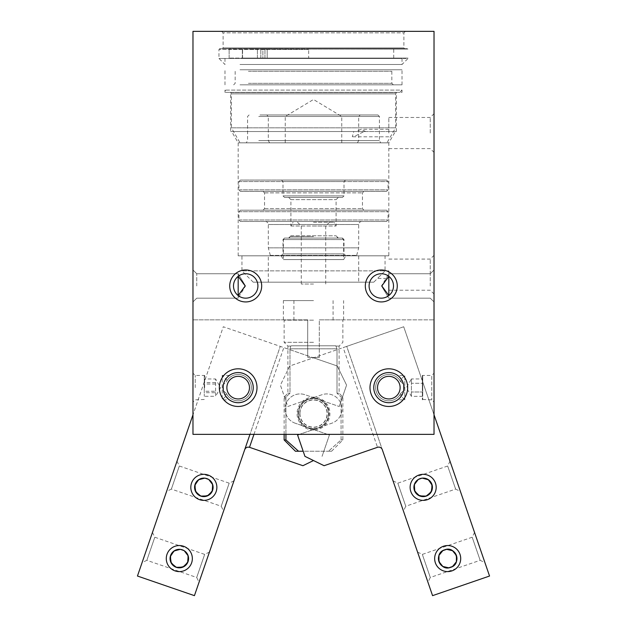 <?xml version="1.0" encoding="UTF-8"?>
<svg xmlns="http://www.w3.org/2000/svg" width="627" height="627" viewBox="0 0 627 627"><rect width="100%" height="100%" fill="white"/><g stroke="black" fill="none" stroke-linecap="round" stroke-linejoin="round"><path stroke-width="0.47" stroke-dasharray="3.13 2.35" d="M422.723 375.816L422.723 399.477L422.347 375.432L422.347 387.643L422.347 375.432L431.76 375.432L431.76 399.854L431.76 375.432L434.025 373.175L434.025 402.111L434.025 373.175M422.347 387.643L422.347 399.854L422.347 387.643M422.723 391.993L422.723 378.943L422.723 396.342L422.723 391.993L411.422 391.993L422.723 391.993M422.723 396.342L411.422 396.342L406.406 387.643L411.422 378.943L411.422 396.342L411.422 383.293L422.723 383.293L411.422 383.293L411.422 378.943L422.723 378.943M204.277 392.557L204.277 375.816L204.277 392.557M204.653 387.643L204.653 375.432L204.653 387.643M204.277 378.982L204.277 396.303L204.277 378.982L215.578 378.982L215.578 392.69L204.277 392.69M215.578 384.037L204.277 384.037M215.578 392.69L215.578 396.303L204.277 396.303M215.578 391.256L215.578 378.982L220.594 387.643L215.578 396.303L215.578 391.256L204.277 391.256M215.578 382.595L204.277 382.595M308.664 58.092L408.036 58.092L229.137 58.092L308.664 58.092L308.664 49.431L308.664 58.092M242.578 58.092L264.955 58.092L242.578 58.092L242.578 49.055L229.137 49.055L308.664 49.431L229.137 49.055L264.955 49.055L242.578 49.055L242.578 58.092M262.885 58.092L264.955 58.092L260.824 58.092L262.885 58.092L262.885 49.055L264.955 49.055L260.824 49.055L262.885 49.055L262.885 58.092M267.196 58.092L393.725 58.092L267.196 58.092L267.196 49.055L393.725 49.055L260.824 49.055L267.196 49.055L267.196 58.092M249.883 58.092L257.415 58.092L249.883 58.092M229.137 58.092L229.137 49.055L229.137 58.092M249.883 49.055L257.415 49.055L249.883 49.055M306.713 49.055L407.934 49.055L306.713 49.055M407.284 48.679L219.716 48.679L407.934 49.055M244.71 449.645L194.433 595.65L137.454 576.033L223.29 326.753L307.692 355.815L307.692 319.848L307.692 357.515L307.692 355.815L312.63 357.515L307.692 357.515L314.37 357.515L289.752 365.988L280.418 385.143L287.769 406.508L321.957 394.736A15.064 15.064 0 0 1 341.104 404.078A15.064 15.064 0 0 1 331.769 423.225L299.463 434.346L434.025 434.346L434.025 319.848L434.025 414.784L489.546 576.033L432.567 595.65L346.731 346.37L403.71 326.753L434.025 414.784L434.025 434.346L327.537 434.346L329.418 434.997L295.231 423.225L327.537 434.346L192.975 434.346L192.975 414.784L192.975 434.346L249.977 434.346L280.269 346.37L244.71 449.645A3.77 3.77 0 0 1 249.499 447.31L302.912 465.704L313.5 460.539M329.418 434.997L322.059 456.362L329.418 434.997M183.554 546.258A13.026 13.026 0 0 1 187.865 568.407A13.026 13.026 0 0 1 166.531 561.063A13.026 13.026 0 0 1 183.554 546.258M208.078 475.039A13.026 13.026 0 0 1 212.388 497.187A13.026 13.026 0 0 1 191.055 489.844A13.026 13.026 0 0 1 208.078 475.039M253.959 434.346L283.827 347.601L223.29 326.753L192.975 414.784L192.975 319.848L192.975 414.784M223.565 511.044L233.973 480.831L223.565 511.044L221.229 506.255L229.184 483.166L221.229 506.255L171.375 489.091L179.33 466.002L171.375 489.091L166.586 491.427L176.994 461.213L166.586 491.427M199.041 582.264L209.449 552.058L199.041 582.264L196.706 577.483L204.661 554.393L196.706 577.483L146.851 560.311L154.806 537.221L146.851 560.311L142.063 562.646L152.471 532.433L142.063 562.646M209.449 552.058L204.661 554.393L154.806 537.221L152.471 532.433M233.973 480.831L229.184 483.166L179.33 466.002L176.994 461.213M182.332 549.824A9.264 9.264 0 0 0 170.56 555.561A9.264 9.264 0 0 0 176.305 567.333A9.264 9.264 0 0 0 188.076 561.596A9.264 9.264 0 0 0 182.332 549.824M206.855 478.597A9.264 9.264 0 0 0 195.083 484.342A9.264 9.264 0 0 0 200.828 496.114A9.264 9.264 0 0 0 212.6 490.369A9.264 9.264 0 0 0 206.855 478.597M434.025 414.784L403.71 326.753L314.37 357.515L319.308 357.515L319.308 319.848L434.025 319.848L319.308 319.848L319.308 357.515L312.63 357.515L337.248 365.988L346.582 385.143L339.231 406.508L346.582 385.143L337.248 365.988L283.827 347.601M295.231 423.225A15.064 15.064 0 0 1 285.896 404.078A15.064 15.064 0 0 1 305.043 394.736L339.231 406.508L305.043 394.736A15.064 15.064 0 0 0 285.896 404.078A15.064 15.064 0 0 0 295.231 423.225M307.692 319.848L192.975 319.848L307.692 319.848M249.977 434.346L299.463 434.346M451.926 570.899A13.026 13.026 0 0 1 434.895 556.094A13.026 13.026 0 0 1 456.229 548.743A13.026 13.026 0 0 1 451.926 570.899M427.402 499.672A13.026 13.026 0 0 1 410.371 484.867A13.026 13.026 0 0 1 431.705 477.523A13.026 13.026 0 0 1 427.402 499.672M377.501 447.31C379.735 446.785 381.334 447.56 382.29 449.645L346.731 346.37L289.752 365.988L280.418 385.143L287.769 406.508L308.594 399.336A15.064 15.064 0 0 1 328.564 413.577A15.064 15.064 0 0 1 298.805 416.884A15.064 15.064 0 0 1 308.594 399.336A15.064 15.064 0 0 0 298.436 413.577A15.064 15.064 0 0 0 318.406 427.826L331.769 423.225A15.064 15.064 0 0 0 341.104 404.078A15.064 15.064 0 0 0 321.957 394.736L308.594 399.336A15.064 15.064 0 0 0 298.436 413.577A15.064 15.064 0 0 0 318.406 427.826A15.064 15.064 0 0 0 327.741 408.679A15.064 15.064 0 0 0 308.594 399.336A15.064 15.064 0 0 1 327.741 408.679A15.064 15.064 0 0 1 318.406 427.826L297.582 434.997L304.941 456.362L324.088 465.704L377.501 447.31L343.173 347.601M403.435 511.044L393.027 480.831L403.435 511.044L405.771 506.255L397.816 483.166L405.771 506.255L455.625 489.091L447.67 466.002L455.625 489.091L460.414 491.427L450.006 461.213L460.414 491.427M427.959 582.264L417.551 552.058L427.959 582.264L430.294 577.483L422.339 554.393L430.294 577.483L480.149 560.311L472.194 537.221L480.149 560.311L484.937 562.646L474.529 532.433L484.937 562.646M417.551 552.058L422.339 554.393L472.194 537.221L474.529 532.433M393.027 480.831L397.816 483.166L447.67 466.002L450.006 461.213M450.695 567.333A9.264 9.264 0 0 0 453.76 551.588A9.264 9.264 0 0 0 438.594 556.807A9.264 9.264 0 0 0 450.695 567.333M426.172 496.114A9.264 9.264 0 0 0 429.236 480.368A9.264 9.264 0 0 0 414.071 485.588A9.264 9.264 0 0 0 426.172 496.114M308.594 427.826A15.064 15.064 0 0 1 299.259 408.679A15.064 15.064 0 0 1 318.406 399.336A15.064 15.064 0 0 1 327.741 418.483A15.064 15.064 0 0 1 308.594 427.826A15.064 15.064 0 0 0 328.564 413.577A15.064 15.064 0 0 0 298.805 410.277A15.064 15.064 0 0 0 308.594 427.826M299.737 413.577A13.763 13.763 0 0 0 326.926 416.594A13.763 13.763 0 0 0 317.983 400.567A13.763 13.763 0 0 0 299.737 413.577M373.763 387.643A15.064 15.064 0 0 1 396.358 374.593A15.064 15.064 0 0 1 396.358 400.692A15.064 15.064 0 0 1 373.763 387.643A15.064 15.064 0 0 0 396.358 400.692A15.064 15.064 0 0 0 396.358 374.593A15.064 15.064 0 0 0 373.763 387.643A15.064 15.064 0 0 0 396.358 400.692A15.064 15.064 0 0 0 396.358 374.593A15.064 15.064 0 0 0 373.763 387.643A15.064 15.064 0 0 0 393.732 401.891A15.064 15.064 0 0 1 374.037 384.766A15.064 15.064 0 0 1 398.709 376.271A15.064 15.064 0 0 1 393.732 401.891A15.064 15.064 0 0 1 374.131 390.95A15.064 15.064 0 0 1 387.165 372.673A15.064 15.064 0 0 1 393.732 401.891A15.064 15.064 0 0 0 387.165 372.673A15.064 15.064 0 0 0 374.131 390.95A15.064 15.064 0 0 0 403.694 390.065A15.064 15.064 0 0 0 397.988 375.683L404.807 375.432L404.807 399.854L404.807 375.432L399.838 380.401L400.222 381.012L402.315 380.926C404.297 385.409 404.297 389.884 402.315 394.359A15.064 15.064 0 0 1 378.394 398.513A15.064 15.064 0 0 1 378.394 376.78A15.064 15.064 0 0 1 400.104 377.658L397.651 375.432M377.525 387.643A11.302 11.302 0 0 1 394.477 377.862A11.302 11.302 0 0 1 394.477 397.432A11.302 11.302 0 0 1 377.525 387.643M226.872 387.643A11.302 11.302 0 0 0 243.825 397.432A11.302 11.302 0 0 0 243.825 377.862A11.302 11.302 0 0 0 226.872 387.643M223.11 387.643A15.064 15.064 0 0 0 245.706 400.692A15.064 15.064 0 0 0 245.706 374.593A15.064 15.064 0 0 0 223.11 387.643A15.064 15.064 0 0 1 245.706 374.593A15.064 15.064 0 0 1 245.706 400.692A15.064 15.064 0 0 1 223.11 387.643A15.064 15.064 0 0 0 245.706 400.692A15.064 15.064 0 0 0 245.706 374.593A15.064 15.064 0 0 0 223.11 387.643M284.556 238.072L342.499 238.072L284.556 238.072M313.5 238.072L342.123 238.072L313.5 238.072M290.952 199.652L336.096 199.652L290.952 199.652M290.952 226.018L336.096 226.018L290.952 226.018M268.395 247.861L358.699 247.861L268.395 247.861M270.409 255.393L356.677 255.393L270.409 255.393M281.554 255.393L345.516 255.393L281.554 255.393M283.059 253.888L344.004 253.888L283.059 253.888M288.694 197.395L338.361 197.395L288.694 197.395M284.556 197.395L342.499 197.395L284.556 197.395M283.059 181.579L344.004 181.579L283.059 181.579M281.554 180.067L345.516 180.067L281.554 180.067M240.58 180.067L386.569 180.067L240.58 180.067M239.083 181.579L388.074 181.579L239.083 181.579M239.083 189.863L388.074 189.863L239.083 189.863M240.58 191.368L386.569 191.368L240.58 191.368M263.136 191.368L363.966 191.368L263.136 191.368M263.136 210.202L363.966 210.202L263.136 210.202M240.58 210.202L386.569 210.202L240.58 210.202M239.083 211.707L388.074 211.707L239.083 211.707M239.083 219.991L388.074 219.991L239.083 219.991M240.58 221.496L386.569 221.496L240.58 221.496M265.393 221.496L361.708 221.496L265.393 221.496M313.5 239.577L283.373 239.577L313.5 239.577M342.123 238.072L343.627 239.577L343.627 259.586L283.373 259.586L343.627 259.586L345.806 255.824L281.194 255.824L345.806 255.824M313.5 226.018L325.711 226.018L313.5 226.018M313.5 222.248L333.925 222.248L313.5 222.248M313.5 284.023L301.289 284.023L313.5 284.023M313.5 430.012A16.427 16.427 0 0 1 297.073 413.577A16.427 16.427 0 0 1 313.5 397.15A16.427 16.427 0 0 1 329.927 413.577A16.427 16.427 0 0 1 313.5 430.012M337.005 393.239L337.005 348.8L337.005 393.239L341.064 397.009L337.005 393.239L339.113 393.239L337.005 393.239M341.064 439.942L341.064 397.009L341.064 439.942L328.446 451.244L341.064 439.942L342.875 439.942L341.064 439.942M285.936 434.346L285.936 397.009L289.995 393.239L289.995 348.8L289.995 393.239L285.936 397.009L285.936 439.942L298.554 451.244L328.446 451.244L303.178 451.244M313.5 398.02A15.557 15.557 0 0 0 297.943 413.577A15.557 15.557 0 0 0 313.5 429.142A15.557 15.557 0 0 0 329.057 413.577A15.557 15.557 0 0 0 313.5 398.02M291.21 345.79L335.79 345.79L291.21 345.79L335.79 345.79L337.005 348.8L335.79 345.79L291.21 345.79M289.995 348.8L290.818 346.073L289.995 348.8L337.005 348.8L289.995 348.8M336.182 346.073L339.113 346.073L336.182 346.073M313.5 342.311L284.125 342.311L313.5 342.311M290.818 346.073L287.887 346.073L290.818 346.073M341.064 397.009L342.875 397.009L341.064 397.009M328.446 451.244L331.581 451.244L328.446 451.244M298.554 451.244L295.419 451.244M285.936 439.942L284.125 439.942M285.936 397.009L284.125 397.009L285.936 397.009M289.995 393.239L287.887 393.239L289.995 393.239M313.5 320.178L284.125 320.178L313.5 320.178M313.5 300.592L283.373 300.592L313.5 300.592M239.992 58.468L402.009 58.468L239.992 58.468M239.992 64.495L402.009 64.495L239.992 64.495M277.048 142.831L357.39 142.831L277.048 142.831M275.966 140.573L358.699 140.573L275.966 140.573M336.958 142.831L285.254 142.831L336.958 142.831M258.755 140.573L379.413 140.573L258.755 140.573M257.673 142.831L380.714 142.831L257.673 142.831M252.501 142.831L386.945 142.831L252.501 142.831M364.091 131.537L231.653 131.537L353.793 131.537L352.319 136.71L353.675 136.804L364.091 131.537L396.358 131.537L230.642 131.537L230.642 92.569L396.358 92.569L230.642 92.569L231.394 93.87L395.606 93.87L231.394 93.87L231.394 127.83L395.606 127.83L231.394 127.83L240.055 142.831M260.009 114.96L377.901 114.96L260.009 114.96M274.712 114.96L360.204 114.96L274.712 114.96M336.958 116.465L285.254 116.465L336.958 116.465M388.826 255.824L238.174 255.824L388.826 255.824L388.826 142.831L238.174 142.831L388.826 142.831L395.347 131.537M388.826 133.042L388.826 117.468L388.826 133.042M365.706 131.537L361.144 129.272L355.807 131.537L353.793 131.537M404.642 48.679L222.358 48.679L404.642 48.679L403.89 47.918L223.11 47.918L403.89 47.918L403.89 32.855L223.11 32.855L403.89 32.855L405.395 31.35L221.605 31.35L405.395 31.35M402.009 58.468L402.009 64.495L408.036 58.468L218.964 58.468L408.036 58.092M195.24 387.643L195.24 375.432L195.24 387.643M192.975 387.643L192.975 373.175L192.975 387.643M192.975 434.346L192.975 31.35L434.025 31.35L434.025 434.346L192.975 434.346M192.975 285.951L192.975 301.932L192.975 285.951M434.025 285.951L434.025 301.932L434.025 285.951M434.025 133.042L434.025 113.706L434.025 133.042M434.025 274.657L434.025 255.314L434.025 274.657M319.308 319.848L343.627 319.848L319.308 319.848M319.308 357.515L307.692 357.515L319.308 357.515M358.699 255.824L268.301 255.824L358.699 255.824L358.699 282.189L268.301 282.189L358.699 282.189M230.642 131.537L355.807 131.537M219.34 387.643A18.834 18.834 0 0 1 247.587 371.333A18.834 18.834 0 0 1 247.587 403.953A18.834 18.834 0 0 1 219.34 387.643M369.993 387.643A18.834 18.834 0 0 1 398.239 371.333A18.834 18.834 0 0 1 398.239 403.953A18.834 18.834 0 0 1 369.993 387.643M365.314 285.951A15.973 15.973 0 0 1 389.281 272.118A15.973 15.973 0 0 1 389.281 299.792A15.973 15.973 0 0 1 365.314 285.951M229.733 285.951A15.973 15.973 0 0 1 253.692 272.118A15.973 15.973 0 0 1 253.692 299.792A15.973 15.973 0 0 1 229.733 285.951M430.255 285.951L430.255 273.74L430.255 285.951M388.826 276.342L388.826 295.56C391.851 293.075 393.411 289.87 393.505 285.951C393.411 289.87 391.851 293.075 388.826 295.56A12.211 12.211 0 0 1 369.084 285.951A12.211 12.211 0 0 0 387.4 296.524A12.211 12.211 0 0 0 387.4 275.378A12.211 12.211 0 0 0 369.084 285.951A12.211 12.211 0 0 1 388.826 276.342C391.851 278.835 393.411 282.032 393.505 285.951C393.411 282.032 391.851 278.835 388.826 276.342L388.826 273.74L388.826 276.342A12.211 12.211 0 0 0 372.32 277.675A12.211 12.211 0 0 0 372.32 294.235A12.211 12.211 0 0 0 388.826 295.56L381.788 285.951L388.826 276.342M238.174 295.56A12.211 12.211 0 0 0 257.916 285.951A12.211 12.211 0 0 0 238.174 276.342L238.174 273.74L238.174 276.342A12.211 12.211 0 0 1 254.68 277.675A12.211 12.211 0 0 1 254.68 294.235A12.211 12.211 0 0 1 238.174 295.56C235.149 293.075 233.589 289.87 233.495 285.951C233.589 282.032 235.149 278.835 238.174 276.342L245.212 285.951L238.174 295.56L238.174 298.162L238.174 276.342C235.149 278.835 233.589 282.032 233.495 285.951A12.211 12.211 0 0 0 251.811 296.524A12.211 12.211 0 0 0 251.811 275.378A12.211 12.211 0 0 0 233.495 285.951C233.589 289.87 235.149 293.075 238.174 295.56M196.745 285.951L196.745 273.74L196.745 285.951M430.255 133.042L430.255 117.468L430.255 133.042M430.255 274.657L430.255 259.084L430.255 274.657M388.826 270.888L388.826 290.223L388.826 270.888L385.056 270.888L377.525 278.419L385.056 270.888L241.944 270.888L385.056 270.888L385.056 255.824L241.944 255.824L385.056 255.824M373.763 282.189L253.237 282.189L373.763 282.189L377.525 278.419L388.826 278.419M233.268 401.891A15.064 15.064 0 0 1 239.835 372.673A15.064 15.064 0 0 1 253.237 387.643A15.064 15.064 0 0 1 233.268 401.891A15.064 15.064 0 0 1 228.291 376.271A15.064 15.064 0 0 1 252.963 384.766A15.064 15.064 0 0 1 233.268 401.891A15.064 15.064 0 0 0 253.237 387.643A15.064 15.064 0 0 0 223.478 384.343A15.064 15.064 0 0 0 233.268 401.891M232.045 405.45A18.834 18.834 0 0 0 256.662 384.053A18.834 18.834 0 0 0 225.822 373.433A18.834 18.834 0 0 0 232.045 405.45A18.834 18.834 0 0 1 225.822 373.433A18.834 18.834 0 0 1 256.662 384.053A18.834 18.834 0 0 1 232.045 405.45M229.349 375.432C228.447 375.636 226.833 377.611 224.49 381.349A15.064 15.064 0 0 1 247.5 375.808A15.064 15.064 0 0 1 247.5 399.477A15.064 15.064 0 0 1 224.49 393.936C229.411 400.151 230.211 401.382 226.896 397.628A15.064 15.064 0 0 0 248.605 398.513A15.064 15.064 0 0 0 248.605 376.78A15.064 15.064 0 0 0 226.896 377.658L229.349 375.432L222.193 375.432L222.193 399.854L222.193 375.432L227.162 380.401L226.778 381.012L224.685 380.926C222.703 385.409 222.703 389.884 224.685 394.359A15.064 15.064 0 0 0 226.896 397.628C222.068 393.842 222.068 381.451 226.896 377.658A15.064 15.064 0 0 0 224.685 380.926M224.685 394.359L226.778 394.273L227.162 394.892L222.193 399.854L229.349 399.854L226.896 397.628M226.214 393.192L226.778 394.273A13.183 13.183 0 0 0 246.662 397.73A13.183 13.183 0 0 0 246.662 377.556A13.183 13.183 0 0 0 226.778 381.012L226.214 382.094A13.183 13.183 0 0 1 246.34 377.297A13.183 13.183 0 0 1 246.34 397.988A13.183 13.183 0 0 1 226.214 393.192L223.455 390.872A15.064 15.064 0 0 0 224.49 393.936C222.671 389.743 222.671 385.542 224.49 381.349A15.064 15.064 0 0 0 223.455 384.414L226.214 382.094M223.455 390.872L223.455 384.414M398.866 376.412L402.51 381.349A15.064 15.064 0 0 0 379.5 375.808A15.064 15.064 0 0 0 379.5 399.477A15.064 15.064 0 0 0 403.545 390.872L403.545 384.414L400.222 381.012A13.183 13.183 0 0 0 380.338 377.556A13.183 13.183 0 0 0 380.338 397.73A13.183 13.183 0 0 0 400.222 394.273L399.838 394.892L404.807 399.854L397.651 399.854L400.104 397.628C404.932 393.842 404.932 381.451 400.104 377.658A15.064 15.064 0 0 1 402.315 380.926M401.17 396.28L397.651 399.854M402.315 394.359L400.222 394.273L400.786 393.192A13.183 13.183 0 0 1 380.66 397.988A13.183 13.183 0 0 1 380.66 377.297A13.183 13.183 0 0 1 400.786 382.094M400.786 393.192L403.545 390.872M402.51 393.936C404.329 389.743 404.329 385.542 402.51 381.349A15.064 15.064 0 0 1 403.545 384.414M394.955 405.45A18.834 18.834 0 0 0 401.178 373.433A18.834 18.834 0 0 0 370.338 384.053A18.834 18.834 0 0 0 394.955 405.45A18.834 18.834 0 0 1 370.338 384.053A18.834 18.834 0 0 1 401.178 373.433A18.834 18.834 0 0 1 394.955 405.45M290.952 235.807L336.096 235.807L290.952 235.807M288.694 238.072L338.361 238.072L288.694 238.072M247.187 69.769L393.348 69.769L247.187 69.769M239.992 69.769L402.009 69.769L239.992 69.769M247.187 84.833L393.348 84.833L247.187 84.833M239.992 84.833L402.009 84.833L239.992 84.833M399.752 92.365L227.248 92.365L399.752 92.365L402.009 90.108L224.991 90.108L402.009 90.108L402.009 92.365L224.991 92.365L402.009 92.365M308.664 49.431L218.964 49.431L308.664 49.431M299.941 413.577A13.559 13.559 0 0 0 320.279 425.325A13.559 13.559 0 0 0 320.279 401.836A13.559 13.559 0 0 0 299.941 413.577M268.395 224.513L358.699 224.513L268.395 224.513M283.059 239.577L344.004 239.577L283.059 239.577M283.059 195.89L344.004 195.89L283.059 195.89M264.641 192.873L362.461 192.873L264.641 192.873M264.641 208.689L362.461 208.689L264.641 208.689M275.966 116.465L358.699 116.465L275.966 116.465M258.755 116.465L379.413 116.465L258.755 116.465M313.5 236.567L290.904 236.567L313.5 236.567M248.433 71.274L391.836 71.274L248.433 71.274M248.433 83.328L391.836 83.328L248.433 83.328M422.723 399.477L431.76 399.854L434.025 402.111M204.277 399.477L195.24 399.854L192.975 402.111M204.277 375.816L204.653 375.432L195.24 375.432L192.975 373.175M257.415 58.092L257.415 49.055L257.415 58.092M242.351 58.092L242.351 49.055L242.351 58.092M393.725 58.092L393.725 49.055M260.824 58.092L260.824 49.055L260.824 58.092M264.955 58.092L264.955 49.055L264.955 58.092M224.991 58.468L224.991 64.495L218.964 58.468L218.964 49.431L219.716 48.679M288.639 197.395L290.904 199.652L290.904 226.018L293.075 222.248M338.361 197.395L336.096 199.652L336.096 226.018L333.925 222.248M356.677 255.393L358.699 247.861L358.699 224.513C358.856 222.695 359.859 221.692 361.708 221.496M270.323 255.393L268.301 247.861L268.301 224.513C268.144 222.695 267.141 221.692 265.292 221.496M284.501 238.072L282.996 239.577L282.996 253.888L281.484 255.393M342.499 238.072L344.004 239.577L344.004 253.888L345.516 255.393M281.484 180.067L282.996 181.579L282.996 195.89L284.501 197.395M345.516 180.067L344.004 181.579L344.004 195.89L342.499 197.395M240.431 180.067L238.926 181.579L238.926 189.863L240.431 191.368M386.569 180.067L388.074 181.579L388.074 189.863L386.569 191.368M263.034 210.202L264.539 208.689L264.539 192.873L263.034 191.368M363.966 210.202L362.461 208.689L362.461 192.873L363.966 191.368M240.431 210.202L238.926 211.707L238.926 219.991L240.431 221.496M386.569 210.202L388.074 211.707L388.074 219.991L386.569 221.496M281.194 255.824L283.373 259.586L283.373 239.577L284.877 238.072M325.711 284.023L325.711 226.018L329.473 222.248M301.289 284.023L301.289 226.018L297.527 222.248M331.581 451.244L342.875 439.942L342.875 397.009L339.113 393.239L339.113 346.073L342.875 342.311L342.875 320.178M284.125 434.346L284.125 397.009L287.887 393.239L287.887 346.073L284.125 342.311L284.125 320.178M333.086 320.178L333.086 300.592M293.914 320.178L293.914 300.592M357.39 142.831L358.699 140.573L358.699 116.465L360.204 114.96M269.61 142.831L268.301 140.573L268.301 116.465L266.796 114.96M249.099 114.96L247.587 116.465L247.587 140.573L246.286 142.831M377.901 114.96L379.413 116.465L379.413 140.573L380.714 142.831M396.358 131.537L396.358 92.569L395.606 93.87L395.606 127.83L386.945 142.831M341.746 142.831L341.746 116.465L313.5 99.497L285.254 116.465L285.254 142.831M238.174 255.824L238.174 142.831L231.653 131.537M388.826 129.272L361.144 129.272M388.826 136.804L353.675 136.804M221.605 31.35L223.11 32.855L223.11 47.918L222.358 48.679M343.627 319.848L343.627 300.592M283.373 319.848L283.373 300.592M430.255 298.162L434.025 301.932L430.255 298.162L388.826 298.162L430.255 298.162M430.255 273.74L434.025 269.978L430.255 273.74L388.826 273.74L430.255 273.74M196.745 273.74L192.975 269.978L196.745 273.74L238.174 273.74L196.745 273.74M196.745 298.162L192.975 301.932L196.745 298.162L238.174 298.162L196.745 298.162M245.51 285.951L238.174 273.74L245.51 285.951L238.174 298.162L245.51 285.951M381.49 285.951L388.826 298.162L381.49 285.951L388.826 273.74L381.49 285.951M388.826 148.607L430.255 148.607L434.025 152.377M388.826 117.468L430.255 117.468L434.025 113.706M388.826 290.223L430.255 290.223L434.025 293.992M388.826 259.084L430.255 259.084L434.025 255.314M253.237 282.189L241.944 270.888L241.944 255.824M268.301 282.189L268.301 255.824M288.639 238.072L290.904 235.807L290.904 236.567L289.392 238.072M338.361 238.072L336.096 235.807L336.096 236.567L337.608 238.072M233.652 84.833L235.164 83.328L235.164 71.274L233.652 69.769M393.348 84.833L391.836 83.328L391.836 71.274L393.348 69.769M402.009 84.833L402.009 69.769M224.991 84.833L224.991 69.769M224.991 92.365L224.991 90.108L227.248 92.365"/><path stroke-width="0.94" d="M192.975 414.784L137.454 576.033L194.433 595.65L249.977 434.346M175.074 570.899A13.026 13.026 0 0 0 192.105 556.094A13.026 13.026 0 0 0 170.771 548.743A13.026 13.026 0 0 0 175.074 570.899M199.598 499.672A13.026 13.026 0 0 0 216.628 484.867A13.026 13.026 0 0 0 195.295 477.523A13.026 13.026 0 0 0 199.598 499.672M313.5 460.539L302.912 465.704L249.499 447.31C247.265 446.785 245.666 447.56 244.71 449.645M178.389 567.796L184.181 566.455L188.076 561.596L188.006 555.365L184.26 550.749L188.171 555.859L187.661 562.591L182.857 567.137L176.305 567.333L171.257 563.14L170.27 556.604L174.016 550.984L180.239 549.362L174.447 550.702L170.56 555.561L170.63 561.784L174.369 566.408M180.513 549.393L184.024 550.6L180.513 549.393M174.604 566.549L178.115 567.764M202.921 496.568L208.705 495.236L212.6 490.369L212.529 484.146L208.783 479.522L212.694 484.632L212.185 491.372L207.38 495.91L200.828 496.114L195.781 491.921L194.793 485.384L198.54 479.765L204.763 478.142L198.971 479.475L195.083 484.342L195.154 490.565L198.892 495.189M205.037 478.174L208.548 479.381L205.037 478.174M199.135 495.33L202.639 496.537M176.305 567.333A9.264 9.264 0 0 1 173.24 551.588A9.264 9.264 0 0 1 188.406 556.807A9.264 9.264 0 0 1 176.305 567.333M200.828 496.114A9.264 9.264 0 0 1 197.764 480.368A9.264 9.264 0 0 1 212.929 485.588A9.264 9.264 0 0 1 200.828 496.114M299.463 434.346L297.582 434.997L304.941 456.362L324.088 465.704L377.501 447.31A3.77 3.77 0 0 1 382.29 449.645L432.567 595.65L489.546 576.033L434.025 414.784M443.446 546.258A13.026 13.026 0 0 0 439.135 568.407A13.026 13.026 0 0 0 460.469 561.063A13.026 13.026 0 0 0 443.446 546.258M418.922 475.039A13.026 13.026 0 0 0 414.612 497.187A13.026 13.026 0 0 0 435.945 489.844A13.026 13.026 0 0 0 418.922 475.039M448.885 567.764L452.396 566.549M452.631 566.408L456.37 561.784L456.44 555.561L452.553 550.702L446.761 549.362M446.487 549.393L442.976 550.6M442.74 550.749L438.994 555.365L438.924 561.596L442.819 566.455L448.611 567.796M450.695 567.333C439.692 571.926 433.171 552.975 444.668 549.824C455.672 545.231 462.201 564.175 450.695 567.333A9.264 9.264 0 0 1 438.924 561.596A9.264 9.264 0 0 1 444.668 549.824A9.264 9.264 0 0 1 456.44 555.561A9.264 9.264 0 0 1 450.695 567.333M424.361 496.537L427.865 495.33M428.108 495.189L431.846 490.565L431.917 484.342L428.029 479.475L422.237 478.142L428.46 479.765L432.207 485.384L431.219 491.921L426.172 496.114L419.62 495.91L414.815 491.372L414.306 484.632L418.217 479.522L414.471 484.146L414.4 490.369L418.295 495.236L424.079 496.568M421.963 478.174L418.452 479.381L421.963 478.174M420.145 478.597A9.264 9.264 0 0 1 431.917 484.342A9.264 9.264 0 0 1 426.172 496.114A9.264 9.264 0 0 1 414.4 490.369A9.264 9.264 0 0 1 420.145 478.597M377.525 387.643A11.302 11.302 0 0 1 394.477 377.862A11.302 11.302 0 0 1 394.477 397.432A11.302 11.302 0 0 1 377.525 387.643M226.872 387.643A11.302 11.302 0 0 0 243.825 397.432A11.302 11.302 0 0 0 243.825 377.862A11.302 11.302 0 0 0 226.872 387.643M303.178 451.244L298.554 451.244L285.936 439.942L285.936 434.346M285.936 439.942L284.125 439.942L295.419 451.244L298.554 451.244M192.975 31.35L192.975 434.346L434.025 434.346L434.025 31.35L192.975 31.35M223.11 387.643A15.064 15.064 0 0 1 238.174 372.579A15.064 15.064 0 0 1 253.237 387.643A15.064 15.064 0 0 1 238.174 402.706A15.064 15.064 0 0 1 223.11 387.643M403.89 387.643A15.064 15.064 0 0 1 388.826 402.706A15.064 15.064 0 0 1 373.763 387.643A15.064 15.064 0 0 1 388.826 372.579A15.064 15.064 0 0 1 403.89 387.643M407.66 387.643A18.834 18.834 0 0 0 379.413 371.333A18.834 18.834 0 0 0 379.413 403.953A18.834 18.834 0 0 0 407.66 387.643M257.007 387.643A18.834 18.834 0 0 0 228.761 371.333A18.834 18.834 0 0 0 228.761 403.953A18.834 18.834 0 0 0 257.007 387.643M261.686 285.951A15.973 15.973 0 0 0 237.719 272.118A15.973 15.973 0 0 0 237.719 299.792A15.973 15.973 0 0 0 261.686 285.951M397.267 285.951A15.973 15.973 0 0 0 373.308 272.118A15.973 15.973 0 0 0 373.308 299.792A15.973 15.973 0 0 0 397.267 285.951M388.826 295.56L388.826 276.342L381.788 285.951L388.826 295.56M393.505 285.951A12.211 12.211 0 0 1 375.189 296.524A12.211 12.211 0 0 1 375.189 275.378A12.211 12.211 0 0 1 393.505 285.951M257.916 285.951A12.211 12.211 0 0 1 239.6 296.524A12.211 12.211 0 0 1 239.6 275.378A12.211 12.211 0 0 1 257.916 285.951M238.174 276.342L238.174 295.56L245.212 285.951L238.174 276.342M233.268 401.891A15.064 15.064 0 0 0 252.963 384.766A15.064 15.064 0 0 0 228.291 376.271A15.064 15.064 0 0 0 233.268 401.891M373.763 387.643A15.064 15.064 0 0 1 397.988 375.683L398.866 376.412M402.51 393.936L401.17 396.28M249.499 447.31L253.959 434.346M284.125 439.942L284.125 434.346"/></g></svg>
